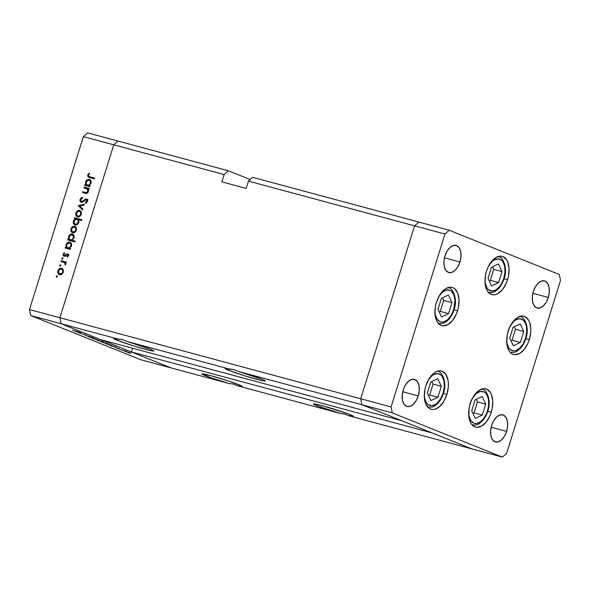 <?xml version="1.0" encoding="UTF-8"?>
<svg xmlns="http://www.w3.org/2000/svg" width="590" height="590" viewBox="0 0 590 590"><rect width="100%" height="100%" fill="white"/><g stroke="black" fill="none" stroke-linecap="round" stroke-linejoin="round"><path stroke-width="0.89" d="M470.193 403.774A19.802 11.299 -74.9 0 1 485.88 388.884A19.802 11.299 -74.9 0 1 491.264 412.24L487.76 411.296L491.264 412.24L489.914 415.839L486.219 422.012L481.691 426.054L477.015 427.344L474.847 426.88L471.263 423.827L469.987 421.349L468.703 414.976L469.249 407.535L470.193 403.774L471.543 400.175L475.23 394.002L479.766 389.961L484.442 388.67L486.61 389.135L490.194 392.188L491.47 394.666L492.753 401.038L492.208 408.472L491.264 412.24A19.802 11.299 -74.9 0 1 475.577 427.123A19.802 11.299 -74.9 0 1 470.193 403.774M425.81 385.949A19.802 11.299 -74.9 0 1 441.497 371.058A19.802 11.299 -74.9 0 1 446.881 394.415L443.378 393.471L446.881 394.415L443.835 401.311L439.639 406.517L434.948 409.239L432.64 409.519L430.471 409.054L428.524 407.867L425.604 403.523L424.321 397.144L424.866 389.71L425.81 385.949L428.864 379.046L433.053 373.839L435.383 372.135L437.743 371.125L440.059 370.844L442.227 371.302L445.811 374.362L447.957 379.827L448.371 383.212L448.334 386.863L446.881 394.415A19.802 11.299 -74.9 0 1 431.202 409.298A19.802 11.299 -74.9 0 1 425.81 385.949M436.452 302.309A19.802 11.299 -74.9 0 1 452.132 287.426A19.802 11.299 -74.9 0 1 457.523 310.775L454.02 309.831L457.523 310.775L456.173 314.374L452.478 320.547L447.95 324.589L443.274 325.879L441.106 325.415L437.522 322.361L436.246 319.883L434.963 313.511L435.509 306.07L436.452 302.309L439.506 295.406L441.49 292.537L446.018 288.495L450.694 287.205L452.862 287.669L454.809 288.857L457.729 293.201L459.013 299.572L458.467 307.007L457.523 310.775A19.802 11.299 -74.9 0 1 441.836 325.658A19.802 11.299 -74.9 0 1 436.452 302.309M486.499 271.26A19.802 11.299 -74.9 0 1 502.186 256.377A19.802 11.299 -74.9 0 1 507.57 279.726L504.067 278.782L507.57 279.726L506.22 283.325L502.525 289.498L497.997 293.54L495.637 294.55L493.321 294.83L491.153 294.373L487.569 291.312L486.293 288.834L485.01 282.463L485.555 275.029L486.499 271.26L487.849 267.661L491.536 261.488L496.072 257.454L500.748 256.156L502.916 256.62L506.5 259.674L507.776 262.152L509.059 268.531L508.514 275.965L507.57 279.726A19.802 11.299 -74.9 0 1 491.883 294.617A19.802 11.299 -74.9 0 1 486.499 271.26M508.226 331.138A19.802 11.299 -74.9 0 1 523.913 316.255A19.802 11.299 -74.9 0 1 529.296 339.604L525.793 338.66L529.296 339.604L527.947 343.203L524.259 349.376L519.731 353.417L515.055 354.708L512.887 354.243L510.94 353.056L509.295 351.19L508.02 348.712L506.736 342.34L507.282 334.906L508.226 331.138L509.576 327.538L513.271 321.366L517.799 317.324L522.475 316.034L524.643 316.498L528.227 319.551L529.503 322.029L530.786 328.401L530.749 332.059L529.296 339.604A19.802 11.299 -74.9 0 1 513.617 354.487A19.802 11.299 -74.9 0 1 508.226 331.138M418.229 395.92L402.778 391.76L418.229 395.92L416.061 400.817L413.089 404.511L409.762 406.436L406.576 406.311L404.039 404.143L402.513 400.263L402.247 395.263L403.272 389.909A14.049 8.017 -74.9 0 1 414.409 379.348A14.049 8.017 -74.9 0 1 418.229 395.92A14.049 8.017 -74.9 0 1 407.1 406.481A14.049 8.017 -74.9 0 1 403.272 389.909L405.441 385.012L408.413 381.317L411.746 379.392L414.925 379.518L417.469 381.686L418.989 385.565L419.254 390.565L418.229 395.92M548.317 297.463L532.866 293.304L548.317 297.463L546.148 302.36L543.176 306.055L539.843 307.987L536.664 307.855L534.12 305.686L532.6 301.807L532.335 296.814L533.36 291.46A14.049 8.017 -74.9 0 1 544.489 280.892A14.049 8.017 -74.9 0 1 548.317 297.463A14.049 8.017 -74.9 0 1 537.18 308.024A14.049 8.017 -74.9 0 1 533.36 291.46L535.528 286.556L538.5 282.861L541.827 280.936L545.013 281.061L547.55 283.237L549.076 287.109L549.342 292.109L548.317 297.463M459.949 261.967L444.499 257.808L459.949 261.967L457.781 266.864L454.809 270.559L451.475 272.492L448.297 272.359L445.76 270.191L444.233 266.311L443.968 261.318L444.993 255.964A14.049 8.017 -74.9 0 1 456.129 245.396A14.049 8.017 -74.9 0 1 459.949 261.967A14.049 8.017 -74.9 0 1 448.82 272.536A14.049 8.017 -74.9 0 1 444.993 255.964L447.161 251.067L450.133 247.372L453.467 245.44L456.645 245.573L459.19 247.741L460.709 251.62L460.974 256.613L459.949 261.967M506.596 431.408L491.146 427.249L506.596 431.408L504.428 436.305L501.456 440L498.122 441.932L494.944 441.799L492.399 439.631L490.88 435.759L490.615 430.759L491.64 425.405A14.049 8.017 -74.9 0 1 502.769 414.836A14.049 8.017 -74.9 0 1 506.596 431.408A14.049 8.017 -74.9 0 1 495.46 441.976A14.049 8.017 -74.9 0 1 491.64 425.405L493.808 420.508L496.78 416.813L500.114 414.881L503.292 415.013L505.829 417.182L507.356 421.061L507.621 426.054L506.596 431.408M418.797 222.061L414.564 225.837L360.704 398.751L361.906 404.718L472.022 448.946L502.407 457.132L506.64 453.349L560.5 280.434L559.298 274.475L449.182 230.24L444.949 234.024L391.089 406.938L392.291 412.897L502.407 457.132L348.483 415.677L353.565 416.311L347.731 413.745L322.31 405.706L313.777 403.848L313.401 403.966L313.792 404.327L316.815 405.714A21.078 1.18 17.3 0 1 313.401 403.944A21.078 1.18 17.3 0 1 327.834 407.262A21.078 1.18 17.3 0 1 350.239 414.711A21.078 1.18 17.3 0 1 353.653 416.481A21.078 1.18 17.3 0 1 348.483 415.677L344.929 414.106L340.319 413.479L237.069 385.676L241.679 386.568L242.151 386.31L241.561 385.926L229.776 381.45L210.895 375.705L201.987 373.964A21.078 1.18 17.3 0 1 216.419 377.261A21.078 1.18 17.3 0 1 238.825 384.709A21.078 1.18 17.3 0 1 242.239 386.479A21.078 1.18 17.3 0 1 237.069 385.676L233.515 384.105L228.905 383.478L171.203 367.939L61.087 323.711L118.789 339.25L122.72 339.604L126.953 341.448A21.078 1.18 17.3 0 1 150.457 349.214L126.953 341.448L230.203 369.252L234.134 369.606L238.367 371.449A21.078 1.18 17.3 0 1 261.872 379.223L238.367 371.449L361.906 404.718L472.022 448.946L348.483 415.677L344.929 414.106L340.319 413.479L237.069 385.676L233.515 384.105L228.905 383.478L171.203 367.939L61.087 323.711L100.853 339.678L61.087 323.711L59.885 317.745L61.087 323.711L30.702 315.525L140.818 359.76L171.203 367.939L140.818 359.76L30.702 315.525L29.5 309.566L360.704 398.751L361.906 404.718L392.291 412.897L361.906 404.718L401.672 420.692L100.853 339.678L401.672 420.692L361.906 404.718L238.367 371.449L234.134 369.606L225.085 368.396L228.448 370.218A21.078 1.18 17.3 0 1 225.041 368.448A21.078 1.18 17.3 0 1 230.203 369.252L126.953 341.448L122.72 339.604L113.671 338.394L117.034 340.216A21.078 1.18 17.3 0 1 113.627 338.446A21.078 1.18 17.3 0 1 118.789 339.25L61.087 323.711L59.885 317.745L113.745 144.83L59.885 317.745L113.745 144.83L224.141 174.559L221.869 181.868L246.178 188.417L248.449 181.108L252.69 177.332L418.797 222.061L414.564 225.837L360.704 398.751L391.089 406.938L360.704 398.751L361.906 404.718L360.704 398.751L59.885 317.745L113.745 144.83L117.978 141.054L113.745 144.83L83.36 136.651L29.5 309.566L83.36 136.651L87.593 132.868L228.382 170.783L87.593 132.868L83.36 136.651L113.745 144.83L117.978 141.054L113.745 144.83L224.141 174.559L228.382 170.783L224.141 174.559L221.869 181.868L246.178 188.417L248.449 181.108L444.949 234.024L248.449 181.108L252.69 177.332L449.182 230.24L418.797 222.061L414.564 225.837L360.704 398.751L414.564 225.837L418.797 222.061M559.298 274.475L560.5 280.434L506.64 453.349L502.407 457.132L392.291 412.897L391.089 406.938L444.949 234.024L449.182 230.24L559.298 274.475M117.432 338.933L117.034 340.216L133.79 345.961L150.502 350.6L153.872 350.962L150.457 349.214A21.078 1.18 17.3 0 1 153.872 350.984A21.078 1.18 17.3 0 1 139.439 347.665A21.078 1.18 17.3 0 1 117.034 340.216L117.432 338.933M228.846 368.934L228.448 370.218L245.204 375.963L261.916 380.602L265.286 380.963L261.872 379.223A21.078 1.18 17.3 0 1 265.286 380.985A21.078 1.18 17.3 0 1 250.853 377.666A21.078 1.18 17.3 0 1 228.448 370.218L228.846 368.934M317.214 404.423L316.815 405.714L340.319 413.479A21.078 1.18 17.3 0 1 316.815 405.714L317.214 404.423M205.401 375.705A21.078 1.18 17.3 0 1 201.987 373.942L209.952 377.416L228.905 383.478A21.078 1.18 17.3 0 1 205.401 375.705L205.799 374.421L205.401 375.705M250.204 179.544L228.382 170.783L250.204 179.544M132.603 348.233L131.437 351.965L432.256 432.979L472.022 448.946L432.256 432.979L131.437 351.965L132.603 348.233M83.891 187.812L84.127 187.045L89.311 188.439L89.068 189.206L88.139 188.955L88.574 190.186L88.161 192.215L87.409 193.055L86.022 193.402L82.423 192.51L82.666 191.743L86.553 192.606L87.829 191.293L87.364 188.999L83.891 187.812L87.114 188.807L87.829 191.293L86.31 192.628L82.666 191.743L82.423 192.51L85.071 193.218C86.546 193.793 87.659 193.255 88.426 191.595L88.139 188.955L89.068 189.206L89.311 188.439L84.127 187.045L89.26 188.608L84.127 187.045L83.891 187.812M82.644 202.075L81.486 201.61L80.8 199.619L82.57 198.063L82.43 197.244L80.078 199.42C79.716 200.895 80.1 201.883 81.236 202.377L80.093 201.264L80.011 199.656L81.007 197.975L82.43 197.244L82.57 198.063L80.8 199.619L81.199 201.478L82.401 201.426L86.052 198.889L87.35 199.545L87.563 201.279L85.602 203.432L85.38 202.621L86.9 200.733L86.029 199.686L82.777 202.06L81.236 202.377L85.211 200.025L86.302 199.715L87.763 200.29M78.308 205.733L84.407 204.177L84.149 205.003L79.731 206.058L82.858 209.14L82.6 209.966L78.308 205.733L82.6 209.966L82.858 209.14L79.731 206.058L84.149 205.003L84.407 204.177L78.345 205.622L79.665 206.279L78.308 205.733M79.628 210.468L81.317 212.105L81.199 214.753L79.473 216.7L77.356 216.832L75.822 214.893L76.058 212.666L77.43 210.895L79.628 210.468C77.924 210.21 76.7 211.043 75.955 212.975C75.476 214.981 76.029 216.294 77.615 216.914L79.724 216.56L81.317 214.421L81.199 211.817L79.923 210.571M74.687 226.317L76.383 227.954L76.383 230.27L75.055 232.224L72.681 232.762L71.073 231.31L71.014 228.824L72.496 226.744L74.687 226.317C72.99 226.051 71.766 226.892 71.014 228.824C70.542 230.823 71.095 232.143 72.681 232.762L74.79 232.401L76.383 230.27L76.258 227.666L74.989 226.413M69.598 248.397L70.557 248.656L70.313 249.415L65.136 248.021L65.372 247.262L66.272 247.498L65.91 245.425L66.655 243.493L68.669 242.121L70.04 242.254L71.102 243.124L71.427 246.155L69.598 248.397L71.427 246.155C71.899 244.142 71.353 242.815 69.782 242.166C68.079 241.907 66.84 242.748 66.073 244.688L66.272 247.498L65.372 247.262L65.136 248.021L70.313 249.415L70.557 248.656L69.598 248.397M56.212 276.356L56.906 275.788L57.437 276.393L56.699 277.248L56.212 276.356L56.581 277.226L57.392 276.673L57.142 275.855L56.212 276.356L57.341 276.813L56.212 276.356M61.618 268.28L63.314 269.918L63.196 272.558L61.463 274.512L59.354 274.645L57.813 272.705L58.056 270.471L59.428 268.708L61.618 268.28C59.922 268.015 58.698 268.856 57.945 270.788C57.473 272.794 58.027 274.107 59.612 274.726L61.721 274.365L63.307 272.233L63.189 269.63L61.92 268.376M59.649 265.323L60.342 264.748L60.866 265.493L60.136 266.208L59.649 265.323L60.018 266.186L60.829 265.64L60.578 264.814L59.649 265.323L60.777 265.773L59.649 265.323M60.947 261.466L61.183 260.699L66.368 262.093L66.132 262.86L65.365 262.653L65.814 263.678L65.483 264.888L64.598 262.675L60.947 261.466L64.428 262.55L65.365 265.021L65.748 264.401L65.365 262.653L66.132 262.86L66.368 262.093L61.183 260.699L66.316 262.262L61.183 260.699L60.947 261.466M61.795 258.435L62.488 257.867L63.019 258.472L62.282 259.32L61.795 258.435L62.164 259.305L62.975 258.752L62.724 257.933L61.795 258.435L62.923 258.885L61.795 258.435M64.236 255.713L65.32 256.156L64.236 255.713L63.742 254.393L64.671 253.302L64.347 252.668L63.093 254.261L63.713 254.511L63.093 254.261L64.022 256.488L67.334 254.659L68.396 255.898L67.784 255.654L66.899 256.584L67.658 256.886L66.899 256.584L67.186 257.225L68.418 255.824L67.68 253.929L68.492 255.507L67.378 257.1L66.899 256.584L67.828 255.323L67.334 254.659L64.022 256.488L62.983 254.991L63.941 252.948L64.347 252.668L64.671 253.302L63.691 254.6L64.236 255.713L66.515 254.032L67.548 253.884L64.148 255.684L65.505 256.23M72.069 240.3L75.166 241.133L74.923 241.893L67.651 239.938L67.894 239.171L68.787 239.415L68.425 237.342L69.178 235.41L71.191 234.038L72.563 234.164L73.617 235.041L73.949 238.072L72.069 240.3L73.949 238.072C74.421 236.059 73.875 234.724 72.297 234.083C70.601 233.824 69.362 234.665 68.595 236.605L68.787 239.415L67.894 239.171L67.651 239.938L74.923 241.893L75.166 241.133L72.069 240.3M75.284 218.772L74.325 218.514L74.561 217.754L81.833 219.709L81.597 220.476L78.566 219.657L78.979 220.992L78.558 223.101L77.305 224.561L75.926 225.085L74.141 224.48L73.285 222.688L73.735 220.299L75.284 218.772L73.448 221.007C72.976 223.027 73.529 224.362 75.1 225.004C76.803 225.262 78.035 224.414 78.802 222.474L78.566 219.657L81.597 220.476L81.833 219.709L74.561 217.754L74.325 218.514L75.284 218.772M89.134 185.666L90.093 185.924L89.857 186.691L84.672 185.297L84.908 184.53L85.808 184.773L85.447 182.701L86.199 180.769L88.212 179.397L89.577 179.53L90.639 180.4L90.971 183.431L89.134 185.666L90.971 183.431C91.443 181.418 90.889 180.083 89.319 179.441C87.615 179.183 86.383 180.024 85.609 181.963L85.808 184.773L84.908 184.53L84.672 185.297L89.857 186.691L90.093 185.924L89.134 185.666M88.412 175.193L88.736 176.432L94.584 178.136L94.348 178.903L87.962 176.875L87.696 174.957L89.156 173.121L89.562 173.718L88.412 175.193L89.562 173.718L89.156 173.121L87.696 174.957L88.699 177.332L94.348 178.903L94.584 178.136L89.12 176.624L88.412 175.193M78.964 332.9L85.97 335.054L78.964 332.9M88.574 336.529L85.395 335.304L93.161 337.687L85.395 335.304L88.574 336.529M88.972 336.92L95.735 338.955L88.972 336.912M93.803 338.52L98.862 340.26L93.803 338.52C92.261 338.122 91.974 338.122 92.94 338.527L98.766 340.268L93.803 338.52M102.653 342.075L107.704 343.815L102.653 342.075C101.104 341.669 100.816 341.676 101.782 342.075L107.616 343.822L102.653 342.075M116.37 347.37L111.525 345.637C109.983 345.231 109.688 345.231 110.64 345.637L116.016 347.082M128.259 352.709L129.549 353.093L128.45 352.709M126.009 351.456L131.069 353.196L126.009 351.456C124.468 351.057 124.18 351.057 125.146 351.463L130.98 353.211L126.009 351.456M122.093 350.239L123.384 350.622L122.292 350.239M120.08 349.413L126.393 351.279L120.08 349.413M118.31 348.719L119.6 349.103L118.509 348.719M119.173 348.535L115.596 347.569L119.173 348.535M111.812 345.541L107.011 343.822C105.47 343.417 105.175 343.417 106.126 343.822L111.503 345.275M97.07 340.046L102.955 341.573L100.352 340.932L102.417 341.912L96.885 340.032L101.922 341.78C103.464 342.178 103.752 342.178 102.8 341.772L97.424 340.327M81.361 333.306L76.508 331.573C74.967 331.167 74.672 331.167 75.623 331.573L81 333.018M72.386 330.186L80.019 332.384L72.386 330.186M29.5 309.566L30.702 315.525L61.087 323.711L59.885 317.745L29.5 309.566M130.98 353.211L130.508 352.909M124.571 351.168L125.146 351.463M129.874 352.731L126.437 351.625M115.979 347.783L118.561 348.388L115.692 347.569M110.079 345.349L110.64 345.637M115.382 346.913L111.945 345.806M105.566 343.535L106.126 343.822M110.868 345.106L107.432 343.992M107.616 343.822L107.144 343.52M101.207 341.787L101.782 342.075M106.51 343.351L103.073 342.244M103.361 342.06L102.8 341.772M98.051 340.496L101.495 341.61M98.766 340.268L98.301 339.973M92.357 338.232L92.94 338.527M97.66 339.796L94.223 338.69M85.97 335.061L85.565 334.855M75.063 331.285L75.623 331.573M80.373 332.849L76.929 331.742M125.781 351.633L129.18 352.731M111.289 345.814L114.733 346.927M106.775 344L110.219 345.113M102.417 342.252L105.817 343.343M102.151 341.603L98.707 340.489M93.574 338.697L96.974 339.796M76.28 331.75L79.716 332.863M60.077 274.807L59.325 273.723M58.558 271.031L57.945 270.788L58.558 271.031M61.213 269.011L62.525 268.745M62.71 268.767L60.785 269.254M59.177 273.251L60.46 275.073M59.361 273.826L59.649 274.335M60.8 274.343L59.841 273.959C58.639 273.487 58.218 272.484 58.58 270.957C59.155 269.483 60.084 268.848 61.375 269.04C62.584 269.519 63.019 270.522 62.673 272.056L63.285 272.3L62.673 272.056C62.083 273.524 61.139 274.158 59.841 273.959L61.006 274.439M59.841 273.959L61.522 273.635L62.592 272.3L62.754 270.589L61.574 269.106L59.708 269.365L58.469 271.444L58.838 273.244L60.969 274.424M61.375 269.04L62.96 269.667M65.601 264.718L64.944 264.453L65.601 264.718M65.763 264.335L65.158 264.091L65.763 264.335M65.601 263.022L64.428 262.55L65.601 263.022M65.372 262.897L64.428 262.55M62.356 261.842L62.547 261.245L62.356 261.842M64.052 262.476L64.553 262.624M67.334 254.659L68.779 255.234M68.514 255.131L67.474 254.71M68.16 255.286L67.349 256.031M65.556 255.942L64.789 255.64L65.556 255.942M66.331 255.123L65.623 254.836L66.331 255.123M67.607 254.762L68.02 254.504L66.663 253.958L68.912 254.43M68.47 254.386L67.467 254.88M67.481 247.741L66.729 247.807L66.545 248.405L66.729 247.807L65.372 247.262L67.496 247.763M66.692 244.939L66.073 244.688L66.692 244.939M69.369 242.896L70.675 242.63M70.313 242.379L69.782 242.166L70.313 242.379M70.874 242.66L68.934 243.154M70.166 248.538L69.111 248.434M70.166 243.441L70.535 243.419M68.883 248.324L67.953 247.955C66.736 247.468 66.316 246.45 66.7 244.887C67.29 243.412 68.234 242.756 69.539 242.933C70.741 243.434 71.161 244.452 70.793 245.993L71.405 246.244L70.793 245.993C70.21 247.505 69.266 248.154 67.953 247.955L70.004 248.56M67.953 247.955L69.65 247.623L70.793 245.993L70.756 244.068L69.709 242.984L67.85 243.287L66.589 245.388L66.928 247.232L69.067 248.412M69.539 242.933L71.11 243.552M70.004 239.651L69.251 239.717L69.067 240.314L69.251 239.717L67.894 239.171L70.011 239.68M69.207 236.848L68.595 236.605L69.207 236.848M71.884 234.813L73.189 234.547M72.836 234.296L72.297 234.083L72.836 234.296M73.433 240.845L75.114 241.295L73.433 240.845M73.389 234.569L71.456 235.063M72.688 240.447L71.633 240.344M72.688 235.358L73.057 235.336M73.853 235.58L74.229 235.889M71.397 240.241L70.468 239.865C69.251 239.385 68.838 238.36 69.222 236.804C69.804 235.322 70.748 234.673 72.054 234.842C73.256 235.344 73.676 236.369 73.308 237.91L73.92 238.154L73.308 237.91C72.732 239.422 71.788 240.071 70.468 239.865L72.511 240.477M70.468 239.865L72.172 239.533L73.226 238.154L73.278 235.985L72.223 234.901L70.365 235.196L69.104 237.298L69.443 239.142L71.582 240.329M72.054 234.842L73.632 235.462M73.145 232.844L72.393 231.759M71.633 229.068L71.014 228.824L71.633 229.068M74.288 227.047L75.601 226.781M75.778 226.803L73.853 227.29M72.245 231.287L73.536 233.109M72.43 231.855L72.718 232.371M73.868 232.379L72.917 231.995C71.707 231.523 71.287 230.52 71.656 228.994C72.223 227.519 73.153 226.885 74.443 227.076C75.653 227.556 76.088 228.559 75.741 230.093L76.353 230.336L75.741 230.093C75.151 231.56 74.207 232.195 72.917 231.995L74.075 232.475M75.808 227.622L76.538 228.013M72.917 231.995L74.591 231.671L75.66 230.329L75.822 228.625L74.642 227.143L72.777 227.401L71.538 229.481L71.906 231.28L74.045 232.46M74.443 227.076L76.353 227.873M75.719 218.949L75.926 218.3L74.561 217.754L81.781 219.878L75.926 218.3L75.719 218.949M75.564 225.085L74.842 224.016M74.067 221.257L73.448 221.007L74.067 221.257M74.709 223.573L75.955 225.351M78.485 219.827L79.023 220.159M76.929 219.215L74.856 219.864L73.942 222.165L74.701 223.912L76.7 224.783L75.343 224.237L77.025 223.89L78.175 222.29L78.787 222.533L78.175 222.29L77.946 219.945L76.929 219.215C78.138 219.701 78.558 220.726 78.175 222.29C77.585 223.765 76.641 224.414 75.343 224.237C74.141 223.735 73.721 222.718 74.089 221.176C74.665 219.664 75.609 219.015 76.929 219.215L78.699 219.93M75.343 224.237L76.324 224.635M78.079 216.995L77.327 215.918M76.567 213.226L75.955 212.975L76.567 213.226M79.222 211.198L80.535 210.94M80.719 210.955L78.787 211.441M77.179 215.439L78.47 217.26M77.371 216.014L77.651 216.523M78.802 216.53L77.851 216.147C76.648 215.675 76.228 214.672 76.589 213.145C77.157 211.67 78.094 211.036 79.385 211.235C80.587 211.707 81.022 212.71 80.683 214.244L81.295 214.494L80.683 214.244C80.085 215.711 79.141 216.346 77.851 216.147L79.016 216.633M80.941 211.847L81.472 212.171M77.851 216.147L79.525 215.822L80.683 214.244L80.609 212.341L79.576 211.301L77.71 211.552L76.471 213.632L76.84 215.439L78.979 216.619M79.385 211.235L81.287 212.024M82.792 209.362L79.702 206.168L82.792 209.362M80.078 199.42L80.778 199.708L80.078 199.42M81.486 201.61L82.725 202.119L81.486 201.61L83.124 201.832L82.276 201.492L83.883 200.261L84.613 200.556L83.883 200.261L85.285 199.125L86.642 199.671L85.285 199.125L86.841 199.073L87.512 201.485L86.811 201.205L85.38 202.621L85.602 203.432L87.512 201.485L86.811 201.205L86.302 199.715M87.608 200.239L86.472 199.781L87.873 199.486M86.354 203.012L85.38 202.621L86.354 203.012M86.472 199.781L87.416 199.435M81.796 202.414L81.376 201.573M81.332 201.382L81.899 202.525M82.342 201.824L82.121 201.397M86.457 192.945L84.023 192.288L83.839 192.886L84.023 192.288L82.666 191.743L87.667 193.173M87.401 193.063L86.31 192.628L87.401 193.063M88.441 191.536L87.829 191.293L88.441 191.536M88.316 189.287L87.814 189.066M88.301 189.257L87.114 188.807M85.299 188.188L85.484 187.591L85.299 188.188M87.313 193.144L86.76 193.026M87.018 185.009L86.273 185.076L86.081 185.673L86.273 185.076L84.908 184.53L87.032 185.039M86.229 182.207L85.609 181.963L86.229 182.207M88.906 180.171L90.211 179.906M89.85 179.655L89.319 179.441L89.85 179.655M90.41 179.928L88.478 180.422M89.702 185.806L88.648 185.703M89.71 180.717L90.078 180.695M88.419 185.599L87.49 185.223C86.273 184.744 85.86 183.719 86.243 182.163C86.826 180.68 87.77 180.031 89.075 180.201C90.277 180.702 90.698 181.727 90.329 183.269L90.941 183.512L90.329 183.269C89.754 184.781 88.802 185.43 87.49 185.223L89.54 185.828M87.49 185.223L89.186 184.891L90.329 183.269L90.3 181.344L89.245 180.26L87.386 180.555L86.125 182.657L86.465 184.5L88.603 185.688M89.075 180.201L90.654 180.82M89.51 177.597L88.935 176.55L89.673 177.701M88.397 175.237L87.696 174.957L88.397 175.237M90.477 177.17L89.12 176.624M428.089 380.366L431.578 376.037L433.517 374.613L437.411 373.544L440.833 374.916L442.198 376.472L443.982 381.015L444.292 386.878L443.09 393.154A16.476 9.403 -74.9 0 1 432.559 405.632A16.476 9.403 -74.9 0 1 424.402 396.546M427.669 407.019L427.883 407.085A18.526 10.568 -74.9 0 1 427.669 407.019L427.883 407.085C434.948 407.572 434.373 405.669 437.33 403.825C440.029 401.134 442.058 397.638 443.422 393.331L443.053 393.279M437.301 371.257A18.526 10.568 -74.9 0 1 437.515 371.309L437.515 371.309C441.733 370.844 447.589 382.372 443.422 393.331M428.311 380.004A16.476 9.403 -74.9 0 1 440.937 375.004A16.476 9.403 -74.9 0 1 443.09 393.154L440.553 398.899L437.065 403.236L435.125 404.651L431.231 405.728L427.809 404.356L426.445 402.8L424.66 398.25L424.291 394.946M437.913 397.24L441.327 386.28L437.736 378.677L430.729 382.025L427.315 392.984L430.906 400.595L437.913 397.24L429.645 395.02L433.06 384.053L431.851 381.494L433.06 384.053L441.327 386.28L433.06 384.053L429.645 395.02L437.913 397.24L430.906 400.595L427.315 392.984L430.729 382.025L437.736 378.677L441.327 386.28L437.913 397.24M428.532 395.551L429.645 395.02L428.532 395.551M472.472 398.198L475.96 393.862L479.869 391.598L483.594 391.753L485.209 392.741L486.58 394.297L488.365 398.84L488.675 404.703L487.473 410.979A16.476 9.403 -74.9 0 1 476.934 423.458A16.476 9.403 -74.9 0 1 468.785 414.379M472.059 424.852L472.266 424.911C479.323 425.397 478.755 423.495 481.713 421.658C484.405 418.966 486.44 415.463 487.805 411.156L487.428 411.105M481.683 389.083A18.526 10.568 -74.9 0 1 481.897 389.142L481.897 389.142C486.116 388.677 491.964 400.197 487.805 411.156M470.001 403.722A16.476 9.403 -74.9 0 1 483.652 391.775A16.476 9.403 -74.9 0 1 487.473 410.979L486.344 413.981L483.276 419.114L479.508 422.477L475.614 423.554L473.807 423.17L470.827 420.626L469.043 416.075L468.674 412.771M482.296 415.065L485.71 404.106L482.119 396.502L475.112 399.85L471.698 410.81L475.289 418.421L482.296 415.065L474.028 412.845L477.443 401.886L476.233 399.319L477.443 401.886L485.71 404.106L477.443 401.886L474.028 412.845L482.296 415.065L475.289 418.421L471.698 410.81L475.112 399.85L482.119 396.502L485.71 404.106L482.296 415.065M472.907 413.376L474.028 412.845L472.907 413.376M510.505 325.562L513.993 321.226L515.933 319.81L519.827 318.733L523.249 320.105L525.675 323.718L526.398 326.211L526.708 332.067L525.506 338.35A16.476 9.403 -74.9 0 1 514.974 350.821A16.476 9.403 -74.9 0 1 506.817 341.743M510.085 352.215L510.298 352.274A18.526 10.568 -74.9 0 1 510.085 352.215L510.298 352.274C517.364 352.761 516.788 350.858 519.746 349.022C522.445 346.33 524.473 342.827 525.837 338.52C530.004 327.561 524.149 316.041 519.93 316.506L519.716 316.454A18.526 10.568 -74.9 0 1 519.93 316.506L519.724 316.447M508.034 331.086A16.476 9.403 -74.9 0 1 521.693 319.138A16.476 9.403 -74.9 0 1 525.506 338.35L522.969 344.088L519.48 348.425L515.572 350.689L513.647 350.917L510.225 349.546L508.86 347.989L507.075 343.446L506.707 340.135M520.328 342.436L523.743 331.477L520.151 323.866L513.145 327.221L509.731 338.181L513.322 345.784L520.328 342.436L512.061 340.209L515.476 329.25L514.266 326.683L515.476 329.25L523.743 331.477L515.476 329.25L512.061 340.209L520.328 342.436L513.322 345.784L509.731 338.181L513.145 327.221L520.151 323.866L523.743 331.477L520.328 342.436M510.94 340.747L512.061 340.209L510.94 340.747M488.778 265.684L492.267 261.355L494.206 259.932L498.093 258.855L501.515 260.227L502.887 261.783L504.671 266.333L504.981 272.189L503.779 278.473A16.476 9.403 -74.9 0 1 493.24 290.951A16.476 9.403 -74.9 0 1 485.091 281.865M488.358 292.338L488.572 292.397A18.526 10.568 -74.9 0 1 488.358 292.338L488.572 292.397C495.63 292.891 495.062 290.981 498.019 289.144C500.711 286.452 502.746 282.949 504.111 278.642L503.735 278.598M497.99 256.576A18.526 10.568 -74.9 0 1 498.203 256.628L498.203 256.628C502.422 256.163 508.27 267.683 504.111 278.642M488.999 265.323A16.476 9.403 -74.9 0 1 501.625 260.323A16.476 9.403 -74.9 0 1 503.779 278.473L501.235 284.218L499.583 286.607L495.814 289.97L491.92 291.047L488.498 289.668L487.134 288.112L485.349 283.569L484.98 280.257M498.602 282.558L502.016 271.599L498.425 263.988L491.418 267.344L488.004 278.303L491.595 285.907L498.602 282.558L490.334 280.331L493.749 269.372L492.539 266.805L493.749 269.372L502.016 271.599L493.749 269.372L490.334 280.331L498.602 282.558L491.595 285.907L488.004 278.303L491.418 267.344L498.425 263.988L502.016 271.599L498.602 282.558M489.213 280.87L490.334 280.331L489.213 280.87M438.731 296.733L442.22 292.397L446.128 290.132L449.853 290.287L451.468 291.276L453.902 294.889L454.971 300.199L453.732 309.521A16.476 9.403 -74.9 0 1 443.193 321.993A16.476 9.403 -74.9 0 1 435.044 312.914M438.311 323.379L438.525 323.445A18.526 10.568 -74.9 0 1 438.311 323.379L438.525 323.445C445.583 323.932 445.007 322.029 447.972 320.193C450.664 317.501 452.7 313.998 454.057 309.691C458.224 298.732 452.375 287.212 448.157 287.677L447.943 287.618A18.526 10.568 -74.9 0 1 448.157 287.677L447.95 287.618M438.953 296.372A16.476 9.403 -74.9 0 1 451.579 291.372A16.476 9.403 -74.9 0 1 453.732 309.521L451.188 315.259L447.699 319.596L443.798 321.86L441.873 322.088L440.066 321.705L437.087 319.161L435.302 314.61L434.933 311.306M448.555 313.607L451.962 302.648L448.371 295.037L441.372 298.385L437.957 309.344L441.549 316.955L448.555 313.607L440.288 311.38L443.702 300.421L442.493 297.854L443.702 300.421L451.962 302.648L443.702 300.421L440.288 311.38L448.555 313.607L441.549 316.955L437.957 309.344L441.372 298.385L448.371 295.037L451.962 302.648L448.555 313.607M439.167 311.911L440.288 311.38L439.167 311.911"/></g></svg>
